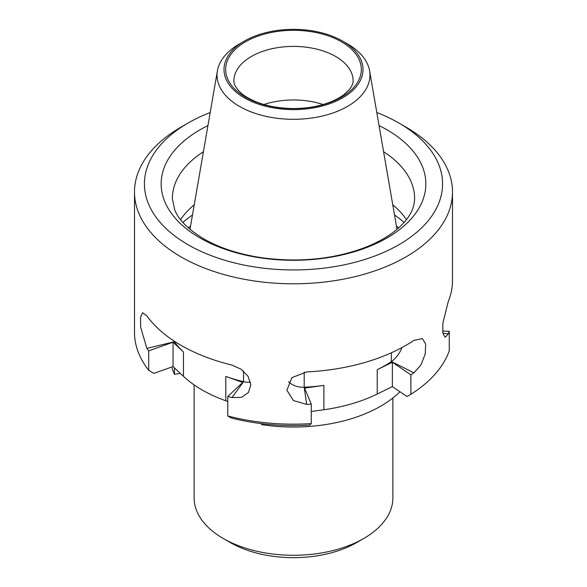 <?xml version="1.0" encoding="UTF-8"?>
<svg xmlns="http://www.w3.org/2000/svg" width="587" height="587" viewBox="0 0 587 587"><rect width="100%" height="100%" fill="white"/><g stroke="black" fill="none" stroke-linecap="round" stroke-linejoin="round"><path stroke-width="0.88" d="M245.535 97.171A67.828 39.16 0 0 0 359.017 79.612A67.828 39.16 0 0 0 275.941 31.654A67.828 39.16 0 0 0 245.535 97.171M323.077 104.501A59.625 34.428 0 0 0 263.923 104.501M244.353 41.105L239.437 43.944A76.457 44.142 0 0 0 217.417 70.77A76.457 44.142 0 0 0 239.437 106.372A76.457 44.142 0 0 0 326.24 115.052A76.457 44.142 0 0 0 369.583 70.77A76.457 44.142 0 0 0 347.563 43.944L342.647 41.105A69.501 40.129 0 0 0 244.353 41.105A69.501 40.129 0 0 0 244.353 97.853A69.501 40.129 0 0 0 342.647 97.853A69.501 40.129 0 0 0 342.647 41.105M210.197 112.513A149.061 86.062 0 0 0 188.097 123.028L181.067 127.085A159.004 91.799 0 0 0 134.496 192L134.496 332.374A159.004 91.799 180 0 0 148.724 370.324L148.724 350.85A159.004 91.799 180 0 1 146.867 348.399L140.623 327.12L140.564 317.097L142.626 312.746L146.867 315.945A159.004 91.799 180 0 0 181.067 345.354A159.004 91.799 180 0 0 232.012 365.099L241.228 369.274L248.11 376.384L250.818 384.815L248.44 392.49L241.506 397.362L232.012 397.553A159.004 91.799 180 0 1 227.771 396.489L242.732 382.438L225.804 376.428A129.191 74.586 0 0 0 243.539 381.682L232.012 397.553M442.583 331.031L449.268 331.325A159.004 91.799 180 0 1 448.27 333.937L445.166 337.342L442.855 333.196L442.855 323.188L448.27 301.483A159.004 91.799 180 0 0 452.504 280.439L452.504 192A159.004 91.799 0 0 0 405.933 127.085L398.903 123.028A149.061 86.062 0 0 0 376.803 112.513M311.279 411.494L323.877 409.733A129.191 74.586 180 0 0 377.228 394.038L392.365 386.606L406.982 396.519A26785.837 14174.839 -116.2 0 0 410.878 394.295A159.004 91.799 180 0 0 449.268 350.799L449.268 331.325M401.992 347.548A19.877 10.595 -63.6 0 1 391.368 361.585L413.952 372.818A159.004 91.799 180 0 1 410.878 374.822L392.365 362.26L377.228 369.7A129.191 74.586 0 0 0 391.368 361.585L391.368 352.794M304.198 372.158L304.198 387.229A129.191 74.586 0 0 0 323.877 385.395L304.558 388.095L311.279 404.12A159.004 91.799 180 0 1 306.663 404.384L293.449 400.583L286.896 390.282L291.812 377.683L306.663 371.923A159.004 91.799 180 0 0 413.952 340.365L422.369 338.582L425.707 344.099L425.201 354.042L420.96 364.938L413.952 372.818M306.663 404.384L304.198 387.229A19.877 16.172 -8.2 0 1 288.577 381.726M410.878 394.295L410.878 374.822M392.365 386.606L392.365 362.26M311.279 423.594A159.004 91.799 180 0 1 227.771 415.963A26785.845 11459.876 -70.4 0 0 230.918 417.871A153.038 88.358 180 0 0 309.863 425.091A26785.845 5142.67 82 0 0 311.279 423.594L311.279 404.12M250.502 382.152A19.877 14.968 36 0 1 243.539 381.682L243.539 371.072M174.361 341.238L174.361 341.744A19.877 6.274 76.4 0 1 173.73 340.82M227.771 415.963L227.771 396.489M148.724 370.324A26785.837 18627.851 133.2 0 0 153.845 373.376L173.055 366.552L173.055 342.206L148.724 350.85M173.055 366.552L183.467 376.326L183.467 351.98L173.055 342.206M183.467 376.326A129.191 74.586 180 0 0 225.804 400.767L227.771 401.464M146.867 348.399L174.361 341.744A129.191 74.586 0 0 0 183.467 351.98M188.097 123.028A149.061 86.062 0 0 0 188.097 244.742A149.061 86.062 0 0 0 398.903 244.742A149.061 86.062 0 0 0 398.903 123.028M134.496 192A159.004 91.799 0 0 0 181.067 256.908A159.004 91.799 0 0 0 354.35 276.807A159.004 91.799 0 0 0 452.504 192M379.063 125.603A132.332 76.398 180 0 1 387.075 129.859A132.332 76.398 180 0 1 387.075 237.911A132.332 76.398 180 0 1 199.925 237.911A132.332 76.398 180 0 1 207.937 125.603M404.098 222.436A132.17 76.31 0 0 0 394.53 215.018M392.762 204.797A121.12 69.926 180 0 1 406.446 219.619M180.554 219.619A121.12 69.926 180 0 1 194.238 204.797M192.47 215.018A132.17 76.31 0 0 0 182.902 222.436M398.742 227.793A132.17 76.31 0 0 0 396.452 226.098M190.548 226.098A132.17 76.31 0 0 0 188.258 227.793M194.121 384.896L194.121 497.901A99.379 57.372 0 0 0 223.229 538.47L230.258 542.527A89.437 51.634 0 0 0 356.742 542.527L363.771 538.47A99.379 57.372 0 0 0 392.879 497.901L392.879 397.971M230.258 542.527L223.229 538.47A99.379 57.372 0 0 0 363.771 538.47M399.945 391.749A123.226 71.144 0 0 1 261.604 424.621L261.604 423.66M171.786 367A123.226 71.144 0 0 0 174.471 374.315L174.471 367.88M174.471 374.315L180.356 373.405M353.125 80.837A59.625 34.428 0 0 0 293.5 46.41A59.625 34.428 0 0 0 233.875 80.837C233.582 85.607 239.401 93.311 248.044 97.897C259.814 104.603 274.738 108.155 292.81 108.536C306.135 108.536 318.176 106.548 328.933 102.564C335.104 100.216 340.137 97.545 344.033 94.544L349.148 89.789C352.075 86.032 353.396 83.053 353.125 80.837M448.27 333.937L442.855 333.203M323.877 409.733L323.877 385.395M377.228 394.038L377.228 369.7M225.804 400.767L225.804 376.428M203.41 151.747A121.12 69.926 0 0 0 172.38 198.494L174.662 209.647C178.323 219.501 188.016 229.238 203.74 238.836C219.663 248 239.1 254.318 262.044 257.774C297.55 262.514 330.65 259.549 361.343 248.873C373.89 244.302 384.412 238.865 392.894 232.547C400.591 226.729 406.16 220.895 409.601 215.047C411.179 212.567 414.393 206.778 414.62 198.494A121.12 69.926 0 0 0 383.59 151.747M217.417 70.77L189.997 229.304M369.583 70.77L397.003 229.304"/></g></svg>
